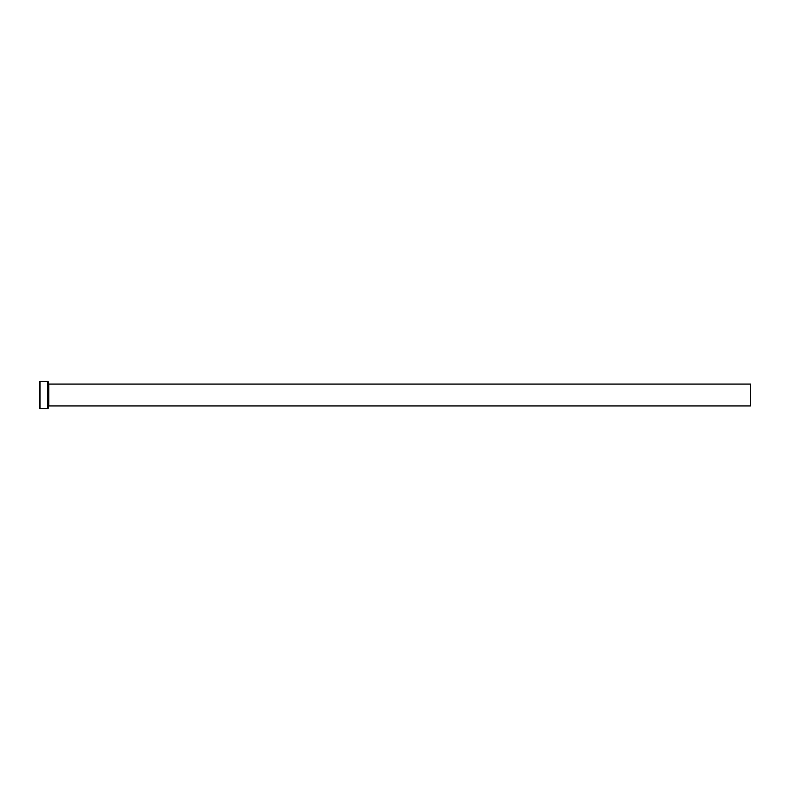 <?xml version="1.0" encoding="UTF-8"?>
<svg xmlns="http://www.w3.org/2000/svg" width="790" height="790" viewBox="0 0 790 790"><rect width="100%" height="100%" fill="white"/><g stroke="black" fill="none" stroke-linecap="round" stroke-linejoin="round"><path stroke-width="1.19" d="M46.008 408.568L41.287 408.667L46.008 408.598M47.706 381.323L48.249 381.876L48.249 408.124L47.706 408.677L47.706 381.323L40.043 381.323L40.043 408.677L39.5 408.124L39.5 381.876L40.043 381.323M48.802 384.059L750.5 384.059L750.5 405.942L48.802 405.942L48.802 384.059L48.249 383.515M41.959 408.558L44.171 408.677M47.706 408.677L46.531 408.677M45.998 408.677L40.043 408.677M48.802 405.942L48.249 406.485"/></g></svg>
